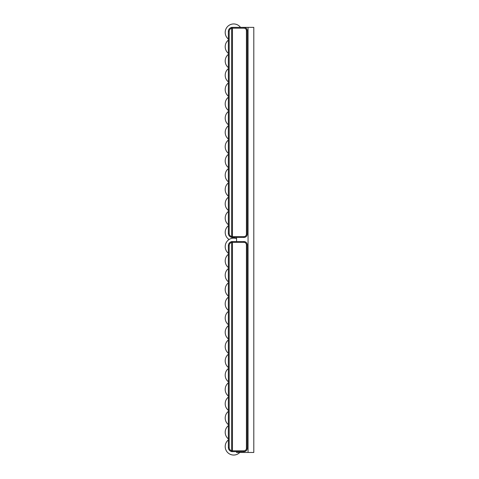 <?xml version="1.0" encoding="UTF-8"?>
<svg xmlns="http://www.w3.org/2000/svg" width="479" height="479" viewBox="0 0 479 479"><rect width="100%" height="100%" fill="white"/><g stroke="black" fill="none" stroke-linecap="round" stroke-linejoin="round"><path stroke-width="0.72" d="M236.566 452.463L253.798 452.463L248.056 452.463L248.056 27.357L253.798 27.357L253.798 452.463L253.798 27.357L243.955 27.357L248.056 27.357L248.056 452.463L236.566 452.463L236.566 451.643L236.566 452.463M231.644 27.357L243.955 27.357L243.955 28.177L232.465 28.177L232.465 236.626L243.955 236.626A2.461 2.461 0 0 0 246.416 234.165L246.416 30.638A2.461 2.461 0 0 0 243.955 28.177L232.465 28.177L232.465 236.626L231.644 237.446L243.955 237.446A3.281 3.281 0 0 0 247.236 234.165L246.416 234.165L246.416 30.638A2.461 2.461 0 0 0 243.955 28.177L243.955 27.357A3.281 3.281 0 0 1 247.236 30.638L247.236 234.165A3.281 3.281 0 0 1 243.955 237.446L243.955 236.626A2.461 2.461 0 0 0 246.416 234.165L247.236 234.165L247.236 30.638A3.281 3.281 0 0 0 243.955 27.357L231.644 27.357L232.465 28.177L231.644 27.357L231.644 237.446L231.644 27.357M236.566 241.554L236.566 237.446L236.566 241.554M231.644 451.643L243.955 451.643A3.281 3.281 0 0 0 247.236 448.362L246.416 448.362L246.416 244.835A2.461 2.461 0 0 0 243.955 242.374L232.465 242.374L232.465 450.823L243.955 450.823A2.461 2.461 0 0 0 246.416 448.362L246.416 244.835A2.461 2.461 0 0 0 243.955 242.374L232.465 242.374L232.465 450.823L231.644 451.643L231.644 241.554L243.955 241.554L243.955 242.374L243.955 241.554A3.281 3.281 0 0 1 247.236 244.835L247.236 448.362A3.281 3.281 0 0 1 243.955 451.643L243.955 450.823A2.461 2.461 0 0 0 246.416 448.362L247.236 448.362L247.236 244.835A3.281 3.281 0 0 0 243.955 241.554L231.644 241.554L232.465 242.374L231.644 241.554L231.644 451.643L232.465 450.823L243.955 450.823L243.955 451.643L231.644 451.643M228.357 447.542L228.357 245.655A4.101 4.101 0 0 1 231.644 241.638A4.101 4.101 0 0 0 228.357 245.655L229.178 245.655L229.178 447.542A3.281 3.281 0 0 0 231.644 450.721A3.281 3.281 0 0 1 229.178 447.542L228.357 447.542A4.101 4.101 0 0 0 231.644 451.559A4.101 4.101 0 0 1 228.357 447.542L228.357 245.655L229.178 245.655L229.178 447.542L228.357 447.542M231.644 242.476A3.281 3.281 0 0 0 229.178 245.655A3.281 3.281 0 0 1 231.644 242.476M247.236 244.835L246.416 244.835L247.236 244.835M233.692 455.05A8.496 8.496 0 0 0 239.793 452.463A8.496 8.496 0 0 1 225.687 449.386A8.496 8.496 0 0 1 228.357 439.944A8.496 8.496 0 0 0 233.692 455.05M228.357 438.884A8.496 8.496 0 0 1 228.357 425.663A8.496 8.496 0 0 0 228.357 438.884M228.357 411.389A8.496 8.496 0 0 0 228.357 424.61A8.496 8.496 0 0 1 228.357 411.389M228.357 410.329A8.496 8.496 0 0 1 228.357 397.109A8.496 8.496 0 0 0 228.357 410.329M228.357 382.829A8.496 8.496 0 0 0 228.357 396.049A8.496 8.496 0 0 1 228.357 382.829M228.357 381.769A8.496 8.496 0 0 1 228.357 368.549A8.496 8.496 0 0 0 228.357 381.769M228.357 354.268A8.496 8.496 0 0 0 228.357 367.489A8.496 8.496 0 0 1 228.357 354.268M228.357 353.209A8.496 8.496 0 0 1 228.357 339.988A8.496 8.496 0 0 0 228.357 353.209M228.357 325.708A8.496 8.496 0 0 0 228.357 338.928A8.496 8.496 0 0 1 228.357 325.708M228.357 324.648A8.496 8.496 0 0 1 228.357 311.428A8.496 8.496 0 0 0 228.357 324.648M228.357 297.148A8.496 8.496 0 0 0 228.357 310.368A8.496 8.496 0 0 1 228.357 297.148M228.357 296.088A8.496 8.496 0 0 1 228.357 282.867A8.496 8.496 0 0 0 228.357 296.088M228.357 268.587A8.496 8.496 0 0 0 228.357 281.808A8.496 8.496 0 0 1 228.357 268.587M228.357 267.527A8.496 8.496 0 0 1 228.357 254.307A8.496 8.496 0 0 0 228.357 267.527M236.566 238.644A8.496 8.496 0 0 0 228.357 253.247A8.496 8.496 0 0 1 236.566 238.644M228.357 39.056A8.496 8.496 0 0 1 233.692 23.95A8.496 8.496 0 0 1 240.494 27.357A8.496 8.496 0 0 0 225.687 29.614A8.496 8.496 0 0 0 228.357 39.056M228.357 40.116A8.496 8.496 0 0 0 228.357 53.337A8.496 8.496 0 0 1 228.357 40.116M228.357 67.611A8.496 8.496 0 0 1 228.357 54.39A8.496 8.496 0 0 0 228.357 67.611M228.357 68.671A8.496 8.496 0 0 0 228.357 81.891A8.496 8.496 0 0 1 228.357 68.671M228.357 96.171A8.496 8.496 0 0 1 228.357 82.951A8.496 8.496 0 0 0 228.357 96.171M228.357 97.231A8.496 8.496 0 0 0 228.357 110.451A8.496 8.496 0 0 1 228.357 97.231M228.357 124.732A8.496 8.496 0 0 1 228.357 111.511A8.496 8.496 0 0 0 228.357 124.732M228.357 125.791A8.496 8.496 0 0 0 228.357 139.012A8.496 8.496 0 0 1 228.357 125.791M228.357 153.292A8.496 8.496 0 0 1 228.357 140.072A8.496 8.496 0 0 0 228.357 153.292M228.357 154.352A8.496 8.496 0 0 0 228.357 167.572A8.496 8.496 0 0 1 228.357 154.352M228.357 181.852A8.496 8.496 0 0 1 228.357 168.632A8.496 8.496 0 0 0 228.357 181.852M228.357 182.912A8.496 8.496 0 0 0 228.357 196.133A8.496 8.496 0 0 1 228.357 182.912M228.357 210.413A8.496 8.496 0 0 1 228.357 197.192A8.496 8.496 0 0 0 228.357 210.413M228.357 211.473A8.496 8.496 0 0 0 228.357 224.693A8.496 8.496 0 0 1 228.357 211.473M229.094 239.5A8.496 8.496 0 0 1 228.357 225.753A8.496 8.496 0 0 0 229.094 239.5M228.357 233.345L228.357 31.458A4.101 4.101 0 0 1 231.644 27.441A4.101 4.101 0 0 0 228.357 31.458L229.178 31.458L229.178 233.345A3.281 3.281 0 0 0 231.644 236.524A3.281 3.281 0 0 1 229.178 233.345L228.357 233.345A4.101 4.101 0 0 0 231.644 237.362A4.101 4.101 0 0 1 228.357 233.345L228.357 31.458L229.178 31.458L229.178 233.345L228.357 233.345M231.644 28.279A3.281 3.281 0 0 0 229.178 31.458A3.281 3.281 0 0 1 231.644 28.279M247.236 30.638L246.416 30.638L247.236 30.638M232.465 236.626L243.955 236.626L243.955 237.446L231.644 237.446L232.465 236.626"/></g></svg>

